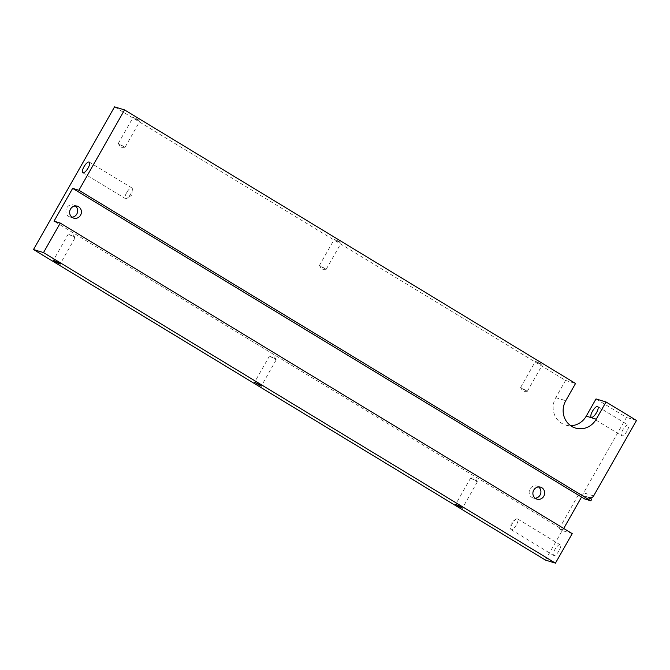 <?xml version="1.0" encoding="UTF-8"?>
<svg xmlns="http://www.w3.org/2000/svg" width="670" height="670" viewBox="0 0 670 670"><rect width="100%" height="100%" fill="white"/><g stroke="black" fill="none" stroke-linecap="round" stroke-linejoin="round"><path stroke-width="0.5" stroke-dasharray="3.35 2.51" d="M72.971 236.309L68.315 234.006L75.065 237.833L72.971 236.309M475.273 480.34L470.616 478.037L477.358 481.864L475.273 480.34M274.122 358.324L269.466 356.021L276.216 359.849L274.122 358.324M75.375 205.958A6.248 5.862 107 0 0 66.749 207.968A6.248 5.862 107 0 0 71.933 217.214M538.621 486.964A6.248 5.862 107 0 0 530.004 488.966A6.248 5.862 107 0 0 535.188 498.22M559.031 550.765A6.248 2.094 121.2 0 1 553.73 555.472A6.248 2.094 121.2 0 1 554.911 549.5A6.248 2.094 121.2 0 1 560.204 544.794A6.248 2.094 121.2 0 1 559.031 550.765M516.361 524.878A6.248 2.094 121.2 0 1 511.059 529.585A6.248 2.094 121.2 0 1 510.632 527.901A6.248 2.094 121.2 0 1 512.24 523.622A6.248 2.094 121.2 0 1 515.841 519.309A6.248 2.094 121.2 0 1 517.542 518.907A6.248 2.094 121.2 0 1 516.361 524.878M627.045 431.044A6.248 2.094 121.2 0 1 621.743 435.751A6.248 2.094 121.2 0 1 622.916 429.78A6.248 2.094 121.2 0 1 628.217 425.073A6.248 2.094 121.2 0 1 627.045 431.044M126.622 192.684A6.248 2.094 -58.8 0 0 125.441 198.647A6.248 2.094 -58.8 0 0 127.141 198.253A6.248 2.094 -58.8 0 0 130.742 193.94A6.248 2.094 -58.8 0 0 132.35 189.66A6.248 2.094 -58.8 0 0 131.923 187.969A6.248 2.094 -58.8 0 0 126.622 192.684M135.306 118.707L133.213 117.183L137.869 119.486L139.963 121.019L135.306 118.707M120.399 144.946L118.314 143.422L125.055 147.258L120.399 144.946M336.457 240.723L334.364 239.198L339.02 241.502L341.114 243.026L336.457 240.723M321.55 266.962L319.456 265.437L326.206 269.273L321.55 266.962M537.608 362.738L535.514 361.214L540.171 363.517L542.256 365.041L537.608 362.738M522.701 388.977L520.607 387.453L527.357 391.288L522.701 388.977M114.553 106.857L565.547 380.426L575.547 383.483M565.547 380.426L555.765 397.645A18.919 17.755 107 0 0 565.472 424.989A18.919 17.755 107 0 0 570.714 425.718M563.713 528.462L562.917 529.861L54.019 221.167M572.214 533.621L562.222 530.565L545.447 560.087M596.024 398.918L626.5 417.402L583.645 492.844A3.785 3.551 107 0 1 578.738 494.276L559.174 528.714L562.917 529.861M562.222 530.565L559.174 528.714M588.729 497.333L578.738 494.276M636.5 420.459L626.5 417.402M591.778 499.175L585.53 497.266L582.481 495.423L581.552 497.056M585.53 497.266L584.6 498.907M555.765 397.645L565.765 400.702M593.645 495.901L583.645 492.844M68.315 234.006L53.416 260.245M75.057 237.783L72.837 233.897L68.374 233.989M470.616 478.037L455.709 504.276M477.35 481.814L475.139 477.928L470.667 478.012M269.466 356.021L254.558 382.26M276.208 359.798L273.988 355.912L269.516 356.005M69.948 216.988L73.7 218.135M533.203 497.994L536.955 499.133M511.059 529.585L553.73 555.472M515.841 519.309L511.277 522.416L510.632 527.901M591.267 417.259L621.743 435.751M125.441 198.647L82.779 172.768M132.35 189.66L131.705 195.146L127.141 198.253M118.314 143.422L133.213 117.183M125.005 147.274L120.533 147.358L118.322 143.472M319.456 265.437L334.364 239.198M326.156 269.29L321.684 269.373L319.464 265.488M520.607 387.453L535.514 361.214M527.298 391.305L522.834 391.389L520.615 387.503M565.472 424.989L575.471 428.046M589.089 497.55L579.491 494.611M527.357 391.288L542.256 365.041M326.206 269.273L341.114 243.026M125.055 147.258L139.963 121.019M131.923 187.969L89.252 162.09M597.74 406.581L628.217 425.073M517.542 518.907L560.204 544.794M536.854 486.052L540.606 487.191M73.599 205.045L77.352 206.192M276.216 359.849L261.308 386.096M477.358 481.864L462.459 508.103M75.065 237.833L60.158 264.081"/><path stroke-width="1" d="M58.064 262.556L53.416 260.245L55.501 261.769L60.158 264.081L58.064 262.556M460.365 506.579L455.709 504.276L457.803 505.8L462.459 508.103L460.365 506.579M259.215 384.572L254.558 382.26L261.308 386.096L259.215 384.572M70.501 209.107A6.248 5.862 107 0 0 73.7 218.135A6.248 5.862 107 0 0 80.559 215.212A6.248 5.862 107 0 0 77.352 206.192A6.248 5.862 107 0 0 70.501 209.107M71.933 217.214A6.248 5.862 107 0 0 75.375 205.958M533.747 490.113A6.248 5.862 107 0 0 536.955 499.133A6.248 5.862 107 0 0 543.806 496.219A6.248 5.862 107 0 0 540.606 487.191A6.248 5.862 107 0 0 533.747 490.113M535.188 498.22A6.248 5.862 107 0 0 538.621 486.964M592.439 411.296A6.248 2.094 -58.8 0 0 591.267 417.259A6.248 2.094 -58.8 0 0 596.568 412.553A6.248 2.094 -58.8 0 0 597.74 406.581A6.248 2.094 -58.8 0 0 592.439 411.296M83.951 166.797A6.248 2.094 -58.8 0 0 82.779 172.768A6.248 2.094 -58.8 0 0 88.072 168.061A6.248 2.094 -58.8 0 0 89.252 162.09A6.248 2.094 -58.8 0 0 83.951 166.797M570.714 425.718A18.919 17.755 107 0 0 586.242 416.137L596.241 419.194A18.919 17.755 107 0 1 575.471 428.046A18.919 17.755 107 0 1 565.765 400.702L575.547 383.483L124.553 109.914L114.553 106.857L33.5 249.541L545.447 560.087L555.447 563.143L43.5 252.598L33.5 249.541M72.653 188.37L78.901 190.28L590.848 500.817L584.6 498.907L72.653 188.37L54.019 221.167L60.266 223.077L572.214 533.621L555.447 563.143M60.266 223.077L43.5 252.598M581.552 497.056L563.713 528.462M124.553 109.914L78.901 190.28M590.848 500.817L591.778 499.175L588.729 497.333A3.785 3.551 107 0 0 593.645 495.901L636.5 420.459L606.023 401.975L596.241 419.194M586.242 416.137L596.024 398.918L606.023 401.975"/></g></svg>
